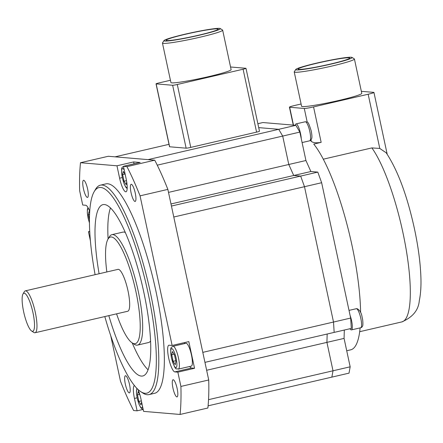<?xml version="1.0" encoding="UTF-8"?>
<svg xmlns="http://www.w3.org/2000/svg" width="443" height="443" viewBox="0 0 443 443"><rect width="100%" height="100%" fill="white"/><g stroke="black" fill="none" stroke-linecap="round" stroke-linejoin="round"><path stroke-width="0.66" d="M317.066 63.006A28.828 2.054 -12.1 0 0 295.769 69.468A28.828 2.054 -12.1 0 0 330.771 64.163A28.828 2.054 -12.1 0 0 352.002 57.413A28.828 2.054 -12.1 0 0 317.066 63.006M352.002 57.413L354.317 58.897A30.783 2.198 167.9 0 1 354.428 59.035A30.783 2.198 167.9 0 1 331.641 66.107A30.783 2.198 167.9 0 1 294.224 71.943A30.783 2.198 167.9 0 1 294.268 71.772L295.769 69.468M330.19 64.113A26.386 1.883 -12.1 0 0 349.715 58.05A26.386 1.883 -12.1 0 0 317.648 63.056A26.386 1.883 -12.1 0 0 298.117 69.114A26.386 1.883 -12.1 0 0 330.19 64.113M294.224 71.943L301.583 106.254A30.783 2.198 -12.1 0 0 339 100.423A30.783 2.198 -12.1 0 0 361.781 93.351L354.428 59.035M301.096 103.994L295.204 105.362A7.819 0.559 -12.1 0 0 289.417 107.156A7.819 0.559 -12.1 0 0 289.65 107.239L304.28 108.474A7.819 0.559 -12.1 0 0 313.555 106.907L321.158 142.364L313.744 144.086A109.454 24.913 76.9 0 1 351.997 245.4A109.454 24.913 76.9 0 1 360.608 312.531M321.158 142.364C316.396 143.15 313.123 142.823 311.335 141.378L311.03 139.955M310.432 140.486A109.454 24.913 76.9 0 1 311.335 141.378M360.109 327.892A109.454 24.913 76.9 0 1 350.712 349.826L346.719 350.751M323.312 159.181L371.882 147.912L379.778 148.444L368.161 94.243A7.819 0.559 -12.1 0 0 373.947 92.449A7.819 0.559 -12.1 0 0 373.715 92.371L361.35 91.324M171.435 206.05L300.653 176.081L304.496 186.697L333.513 322.044L334.166 332.394L333.513 322.044L304.496 186.697L300.653 176.081L293.726 175.494L300.653 176.081L317.803 172.1L321.646 182.721L173.783 217.015L202.8 352.362L350.662 318.068L351.316 328.418L204.948 362.363M321.646 182.721L350.662 318.068M327.172 334.016L326.923 342.373L333.014 370.785L331.862 377.126L333.014 370.785L326.923 342.373L327.172 334.016M344.322 330.041L344.073 338.397L206.643 370.27M344.073 338.397L350.164 366.81L208.537 399.658M350.164 366.81L349.012 373.144L208.099 405.827M169.004 144.324L115.042 156.839L148.023 159.624L278.736 129.306L258.706 127.617L278.736 129.306L295.885 125.33L262.898 122.545L257.865 123.713M278.736 129.306L282.695 136.073L288.786 164.491L293.726 175.494L288.786 164.491L282.695 136.073L278.736 129.306M295.885 125.33L299.845 132.097L157.259 165.167M299.845 132.097L305.936 160.51L168.506 192.389M305.936 160.51L310.875 171.519L170.987 203.963M310.875 171.519L317.803 172.1M313.555 106.907L368.161 94.243M371.882 147.912A93.822 21.353 -103.1 0 1 402.881 232.42A93.822 21.353 -103.1 0 1 401.779 321.928C412.621 317.299 418.458 310.238 419.294 300.747C420.739 293.764 421.26 285.519 420.85 276.022C420.263 261.785 418.131 246.059 414.454 228.826C407.228 195.74 397.814 170.4 386.213 152.818L379.778 148.444M245.992 68.322L259.482 131.233A3.909 0.277 167.9 0 1 256.586 132.13L243.102 69.224A3.909 0.277 -12.1 0 0 245.992 68.322A3.909 0.277 -12.1 0 0 245.882 68.283L230.548 66.987M170.428 80.272L158.932 82.935A3.909 0.277 -12.1 0 0 156.036 83.838A3.909 0.277 -12.1 0 0 156.152 83.877L172.643 85.266A3.909 0.277 -12.1 0 0 177.283 84.486L190.767 147.397L256.586 132.13M190.767 147.397A3.909 0.277 167.9 0 1 186.132 148.178L172.643 85.266M156.152 83.877L169.636 146.783L186.132 148.178M169.636 146.783A3.909 0.277 167.9 0 1 169.525 146.744L156.036 83.838M177.283 84.486L243.102 69.224M185.296 34.133A28.828 2.054 -12.1 0 0 163.999 40.595A28.828 2.054 -12.1 0 0 199.001 35.29A28.828 2.054 -12.1 0 0 220.232 28.54A28.828 2.054 -12.1 0 0 185.296 34.133M220.232 28.54L222.547 30.03A30.783 2.198 167.9 0 1 222.657 30.168A30.783 2.198 167.9 0 1 199.871 37.24A30.783 2.198 167.9 0 1 162.454 43.071A30.783 2.198 167.9 0 1 162.498 42.905L163.999 40.595M162.454 43.071L170.915 82.531A30.783 2.198 -12.1 0 0 208.332 76.7A30.783 2.198 -12.1 0 0 231.113 69.629L222.657 30.168M185.827 34.177A26.58 1.894 167.9 0 1 218.139 29.144A26.58 1.894 167.9 0 1 198.464 35.246A26.58 1.894 167.9 0 1 166.153 40.285A26.58 1.894 167.9 0 1 185.827 34.177M137.18 163.168A11.728 2.669 -103.1 0 0 136.909 163.168L123.929 166.18A11.728 2.669 76.9 0 1 124.201 166.175M125.225 174.548L123.309 171.43L122.622 174.614L124.04 181.22L126.139 184.637L126.72 181.957M126.499 180.65L124.04 181.22M124.937 174.077L122.622 174.614M191.442 354.921A11.728 2.669 -103.1 0 0 186.01 343.264L173.03 346.271A11.728 2.669 76.9 0 1 178.468 357.933A11.728 2.669 76.9 0 1 178.33 369.119L191.31 366.112A11.728 2.669 -103.1 0 0 191.442 354.921M174.509 354.943L172.41 351.526L171.723 354.71L173.141 361.311L175.24 364.733L175.926 361.549L174.509 354.943M175.744 360.707L173.141 361.311M174.038 354.173L171.723 354.71M89.669 212.618L89.037 211.588L88.351 214.772L89.458 219.933M89.58 214.484L88.351 214.772M139.739 394.287L138.138 391.678L137.452 394.863L138.869 401.469L140.968 404.885L141.594 401.984M141.361 400.887L138.869 401.469M139.755 394.331L137.452 394.863M116.57 313.843A54.727 12.459 -103.1 0 0 132.053 342.804A54.727 12.459 -103.1 0 0 135.879 291.405A54.727 12.459 -103.1 0 0 108.009 239.131A54.727 12.459 -103.1 0 0 106.852 271.952M108.009 239.131L109.332 236.872A56.682 12.902 76.9 0 1 111.918 234.663A56.682 12.902 76.9 0 1 138.194 291.018A56.682 12.902 76.9 0 1 137.529 345.097A56.682 12.902 76.9 0 1 134.235 344.25L132.053 342.804M125.363 232.52A56.682 12.902 -103.1 0 0 122.855 232.126L111.918 234.663M108.817 315.637A87.958 20.018 -103.1 0 0 142.74 375.991A87.958 20.018 -103.1 0 0 143.776 292.075A87.958 20.018 -103.1 0 0 102.997 204.627A87.958 20.018 -103.1 0 0 99.099 273.752M132.208 342.904A87.958 20.018 -103.1 0 0 148.04 369.767M104.814 316.568A105.545 24.027 -103.1 0 0 140.586 391.546A105.545 24.027 -103.1 0 0 147.956 292.43A105.545 24.027 -103.1 0 0 94.209 191.609A105.545 24.027 -103.1 0 0 95.101 274.677M94.209 191.609L95.533 189.349A107.499 24.47 76.9 0 1 100.434 185.157A107.499 24.47 76.9 0 1 150.277 292.037A107.499 24.47 76.9 0 1 149.009 394.602A107.499 24.47 76.9 0 1 142.768 392.991L140.586 391.546M149.009 394.602L154.574 393.312A107.499 24.47 -103.1 0 0 155.836 290.746A107.499 24.47 -103.1 0 0 105.999 183.867L100.434 185.157M89.735 211.499A13.683 3.112 -103.1 0 0 85.737 205.275L82.719 205.02L79.657 190.745A160.277 36.481 -103.1 0 1 80.499 162.719L116.963 165.798L119.616 178.191A13.683 3.112 -103.1 0 0 125.962 191.791A13.683 3.112 -103.1 0 0 126.122 178.739L123.464 166.346L126.947 166.64A160.277 36.481 -103.1 0 1 140.054 195.845L172.128 345.468L169.11 345.213A13.683 3.112 -103.1 0 0 168.877 345.23A13.683 3.112 -103.1 0 0 168.827 358.769A13.683 3.112 -103.1 0 0 174.83 371.899L177.853 372.153L180.91 386.434A160.277 36.481 -103.1 0 1 180.074 414.46L143.61 411.381L140.952 398.988A13.683 3.112 -103.1 0 0 137.967 389.452M173.213 379.745A8.794 2.005 -103.1 0 0 173.063 379.756A8.794 2.005 -103.1 0 0 173.03 388.467A8.794 2.005 -103.1 0 0 176.89 396.906A8.794 2.005 -103.1 0 0 177.039 396.895A8.794 2.005 -103.1 0 0 177.073 388.19A8.794 2.005 -103.1 0 0 173.213 379.745M129.511 384.48A8.794 2.005 -103.1 0 0 125.43 375.736A8.794 2.005 -103.1 0 0 125.33 384.125A8.794 2.005 -103.1 0 0 129.406 392.875A8.794 2.005 -103.1 0 0 129.511 384.48M87.354 197.428A8.794 2.005 -103.1 0 0 87.504 197.417A8.794 2.005 -103.1 0 0 87.537 188.712A8.794 2.005 -103.1 0 0 83.677 180.273A8.794 2.005 -103.1 0 0 83.533 180.284A8.794 2.005 -103.1 0 0 83.494 188.989A8.794 2.005 -103.1 0 0 87.354 197.428M131.062 192.699A8.794 2.005 -103.1 0 0 135.137 201.443A8.794 2.005 -103.1 0 0 135.242 193.048A8.794 2.005 -103.1 0 0 131.161 184.305A8.794 2.005 -103.1 0 0 131.062 192.699M89.752 231.407L88.439 231.711L89.774 231.822M88.439 231.711L90.438 241.025M110.761 335.833L120.518 381.334A160.277 36.481 -103.1 0 0 133.625 410.534L137.103 410.827L134.451 398.44A13.683 3.112 -103.1 0 1 134.356 385.499M180.074 414.46L207.883 408.009A160.277 36.481 -103.1 0 0 208.725 379.983L167.864 189.394A160.277 36.481 -103.1 0 0 154.757 160.189L108.308 156.268L80.499 162.719M143.189 409.421L137.103 410.827M189.742 366.472A13.683 3.112 -103.1 0 0 191.52 368.033L194.538 368.288L188.818 341.597L172.128 345.468M194.538 368.288L177.853 372.153M208.725 379.983L180.91 386.434M167.864 189.394L140.054 195.845M123.464 166.346L140.154 162.476L133.648 161.928L116.963 165.798M154.757 160.189L126.947 166.64M133.648 161.928L134.057 163.832M184.665 342.561A13.683 3.112 -103.1 0 0 184.443 343.624M110.49 207.883A87.958 20.018 -103.1 0 0 108.103 238.971M137.529 345.097L148.466 342.561A56.682 12.902 -103.1 0 0 150.548 341.099M32.959 312.631A19.547 4.447 -103.1 0 0 23.003 293.964A19.547 4.447 -103.1 0 0 23.667 311.85A19.547 4.447 -103.1 0 0 31.591 330.987A19.547 4.447 -103.1 0 0 32.959 312.631M23.003 293.964L24.326 291.704A21.502 4.895 76.9 0 1 25.306 290.863A21.502 4.895 76.9 0 1 35.274 312.243A21.502 4.895 76.9 0 1 35.025 332.754A21.502 4.895 76.9 0 1 33.773 332.433L31.591 330.987M35.025 332.754L127.728 311.252A21.502 4.895 -103.1 0 0 127.977 290.741A21.502 4.895 -103.1 0 0 118.01 269.366L25.306 290.863M295.248 125.275A9.774 2.226 76.9 0 1 296.007 123.913A9.774 2.226 76.9 0 1 300.537 133.625A9.774 2.226 76.9 0 1 301.273 138.764M350.097 315.444A9.774 2.226 76.9 0 1 351.437 329.902A9.774 2.226 76.9 0 1 351.277 329.913A9.774 2.226 76.9 0 1 349.964 328.734M307.209 122.124L304.28 108.474M289.65 107.239L293.482 125.125M124.284 170.162A9.774 2.226 -103.1 0 0 121.819 169.558A9.774 2.226 -103.1 0 0 122.401 177.837A9.774 2.226 -103.1 0 0 127.202 187.4M176.148 358.321A9.774 2.226 -103.1 0 0 171.779 348.597A9.774 2.226 -103.1 0 0 171.502 357.933A9.774 2.226 -103.1 0 0 175.865 367.657A9.774 2.226 -103.1 0 0 176.148 358.321M88.556 208.686A9.774 2.226 -103.1 0 0 88.129 217.995A9.774 2.226 -103.1 0 0 89.469 222.801M137.275 388.788A9.774 2.226 -103.1 0 0 137.23 398.085A9.774 2.226 -103.1 0 0 140.243 406.574A9.774 2.226 -103.1 0 0 142.535 406.369M122.29 177.571L119.616 178.191M191.52 368.033L174.83 371.899M137.12 397.82L134.451 398.44M309.807 131.477A9.774 2.226 -103.1 0 0 305.277 121.759C307.796 122.6 307.68 119.627 311.257 131.028C312.387 137.646 311.85 137.574 311.518 139.119L309.696 140.802A9.774 2.226 -103.1 0 0 309.807 131.477M356.294 308.71L357.03 308.66C359.821 310.061 361.527 312.98 362.147 317.409C362.701 319.231 362.939 321.651 362.867 324.669C362.8 326.319 362.081 327.344 360.713 327.748A9.774 2.226 -103.1 0 0 360.746 318.08A9.774 2.226 -103.1 0 0 356.46 308.699A9.774 2.226 -103.1 0 0 356.294 308.71L349.018 310.399M401.779 321.928L359.677 331.696M293.266 125.109L289.417 107.156M387.188 154.225L373.947 92.449M123.929 166.18C122.229 167.808 120.623 165.328 122.346 177.815L124.201 184.061L125.762 187.156L127.169 188.624M173.03 346.271C171.33 347.905 169.724 345.424 171.447 357.911C176.009 372.779 175.982 367.779 178.33 369.119M87.985 207.606L87.376 209.511L87.321 212.945L88.074 217.973L89.469 223.001M136.798 388.295L136.422 393.041L137.175 398.069L139.03 404.309L140.592 407.405L141.682 408.645L143.167 409.321M305.277 121.759L296.007 123.913M309.696 140.802L302.087 142.563M360.713 327.748L351.437 329.902"/></g></svg>
